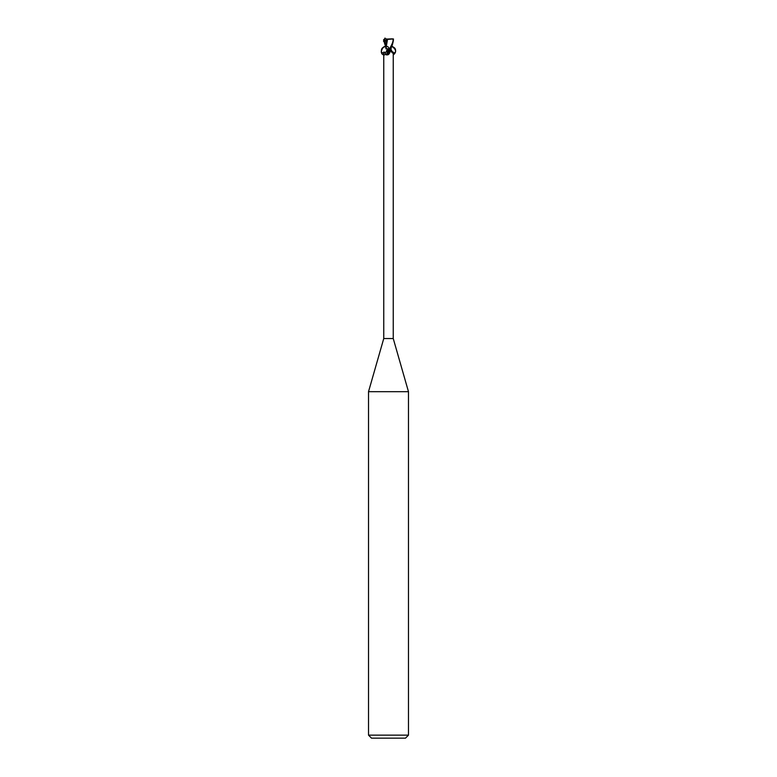 <?xml version="1.0" encoding="UTF-8"?>
<svg xmlns="http://www.w3.org/2000/svg" width="777" height="777" viewBox="0 0 777 777"><rect width="100%" height="100%" fill="white"/><g stroke="black" fill="none" stroke-linecap="round" stroke-linejoin="round"><path stroke-width="1.17" d="M386.412 41.016L386.723 39.073L392.434 38.85L393.249 39.85C392.434 42.453 393.813 40.715 389.607 48.844L387.218 48.844L389.763 49.33L390.2 51.7L388.335 54.652L386.625 54.982C384.77 52.263 383.867 51.418 383.896 52.447M390.85 48.757L390.938 48.057M390.19 48.844L390.841 48.844A5.439 4.147 58.7 0 0 393.104 52.447L392.2 52.69M383.751 52.127L383.751 338.549L393.249 338.549L408.479 391.686L408.479 735.149L368.521 735.149L371.513 738.15L405.487 738.15L408.479 735.149M392.735 52.108L393.104 52.447C392.744 53.487 392.055 52.943 391.035 50.826L390.413 48.844M383.751 338.549L368.521 391.686L408.479 391.686M390.141 51.855A5.42 4.138 -58.7 0 1 390.132 51.904A5.42 4.138 -58.7 0 1 388.636 54.351A5.42 4.138 -58.7 0 1 388.451 54.536M389.763 49.33A5.157 3.943 -58.7 0 1 386.625 54.982M388.898 52.671L387.956 48.844L387.237 49.33A5.157 3.943 58.7 0 0 388.5 53.283M386.868 51.904A5.42 4.138 58.7 0 1 386.8 51.7L387.976 53.914A5.42 4.138 58.7 0 1 386.868 51.904L386.849 51.826M387.519 39.423L385.868 48.844M386.723 39.073L386.256 38.85L386.422 39.918M389.607 48.844L390.54 48.844C391.822 46.95 392.803 43.949 393.463 39.85L392.288 38.869M387.432 39.404L393.463 38.928M383.508 41.346L387.237 40.851M386.12 40.958L385.916 48.213M386.392 39.141L387.616 39.433M385.023 38.054L384.129 41.103L386.324 39.977M384.566 38.85L386.256 38.86M385.868 47.65L383.537 39.85L384.712 38.869M389.044 48.834C388.228 43.716 380.497 47.261 381.39 52.341C382.197 57.469 389.928 53.924 389.044 48.844M387.218 48.844C386.286 53.021 384.421 54.157 381.614 52.253C380.905 49.252 382.041 47.378 385.033 46.63L387.218 48.844M391.734 46.309C396.26 49.369 396.765 52.244 393.249 54.934M393.249 53.37L395.386 52.253C396.095 49.252 394.959 47.378 391.967 46.63L391.579 46.669M384.489 40.948L385.868 46.445M393.249 52.127L393.249 338.549M381.614 52.253C380.448 53.292 382.624 45.872 385.033 46.63M391.967 46.63C391.433 45.153 396.746 49.631 395.386 52.253M391.132 47.65L391.132 48.844M368.521 391.686L368.521 735.149"/></g></svg>

